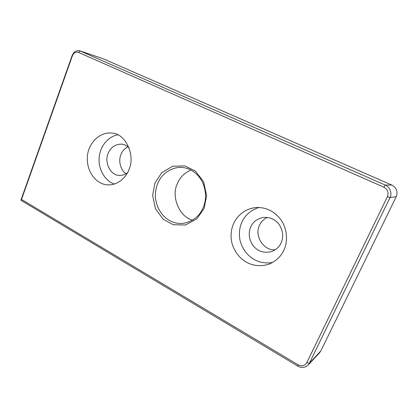 <?xml version="1.0" encoding="UTF-8"?>
<svg xmlns="http://www.w3.org/2000/svg" width="418" height="418" viewBox="0 0 418 418"><rect width="100%" height="100%" fill="white"/><g stroke="black" fill="none" stroke-linecap="round" stroke-linejoin="round"><path stroke-width="0.63" d="M79.822 50.808L103.382 58.833L391.755 185.033C396.541 187.755 398.035 191.643 396.238 196.695L320.815 350.953L319.645 352.656L308.113 365.071L309.351 363.252L390.004 197.604C392.455 193.508 389.801 186.611 385.187 185.022L79.822 50.808C76.374 50.118 73.808 51.717 72.115 55.599L20.9 200.253L297.741 366.084C301.524 368.154 304.983 367.814 308.113 365.071M127.845 146.739C124.496 148.594 122.181 151.232 120.917 154.655C118.158 160.658 120.614 170.497 126.069 173.689M267.29 217.433C263.512 219.335 260.889 222.005 259.421 225.443C254.16 235.862 263.805 251.15 275.321 249.718M190.932 170.006C184.281 173.005 179.724 177.629 177.269 183.878C170.795 196.81 179.844 217.501 192.672 220.072M203.221 207.537C199.532 216.174 192.985 221.43 183.58 223.311C169.311 225.067 156.494 213.237 155.355 196.282C155.428 189.521 157.069 183.606 160.282 178.549C164.995 171.62 173.376 167.038 181.631 167.404C189.866 167.984 196.549 172.373 201.685 180.581C206.246 189.991 206.758 198.978 203.221 207.537M21.511 199.443L72.366 55.855C73.772 52.767 75.804 51.602 78.459 52.37L383.823 187.175C387.679 189.391 388.886 192.546 387.439 196.638L306.786 362.667C304.722 365.865 301.817 366.581 298.06 364.804L21.511 199.443L20.9 200.253M204.089 208.498L206.649 195.561L203.545 181.621L195.373 171.061L184.939 165.904L172.702 166.223L161.729 172.707L154.968 182.959L152.633 195.405L155.506 208.801L163.166 219.241L173.219 224.727L185.451 224.994L196.841 218.88L204.089 208.498M283.932 250.011C281.105 256.37 276.167 261.062 269.119 264.098C252.603 269.547 236.813 260.21 231.865 242.868C228.15 226.028 237.816 210.254 255.147 207.584C265.571 206.9 274.124 210.923 280.823 219.659C287.385 228.63 288.018 241.651 283.932 250.011M128.995 169.457C126.074 177.802 117.374 185.158 108.774 184.866C97.112 185.179 86.563 172.592 87.331 157.377C87.66 144.173 99.306 131.315 112.123 133.117C125.128 133.253 135.761 155 128.995 169.457M259.024 207.48C244.206 212.114 236.975 225.767 240.151 240.92C244.645 256.391 257.77 265.085 272.646 262.441M250.664 227.078C248.01 233.594 249.008 240.021 253.669 246.359C258.334 251.579 264.254 253.324 271.444 251.599C276.105 249.839 279.344 246.907 281.162 242.801C283.77 236.76 283.059 230.6 279.025 224.32C274.851 219.089 269.505 216.817 262.985 217.506C256.986 218.818 252.88 222.01 250.664 227.078M117.677 134.821C106.966 136.984 99.75 147.397 99.129 158.14C98.173 170.121 105.926 181.658 114.475 183.977M129.12 147.899C126.994 145.736 124.538 144.487 121.753 144.147C115.269 144.064 110.713 147.199 108.084 153.547C103.993 162.811 111.016 176.088 119.71 175.377C122.474 175.44 125.066 174.557 127.474 172.728M387.439 196.638L390.004 197.604L396.238 196.695M320.815 350.953L309.351 363.252L306.786 362.667M391.755 185.033L385.187 185.022L383.823 187.175M78.459 52.37L80.219 50.959L103.382 58.833M297.741 366.084L298.06 364.804"/></g></svg>
